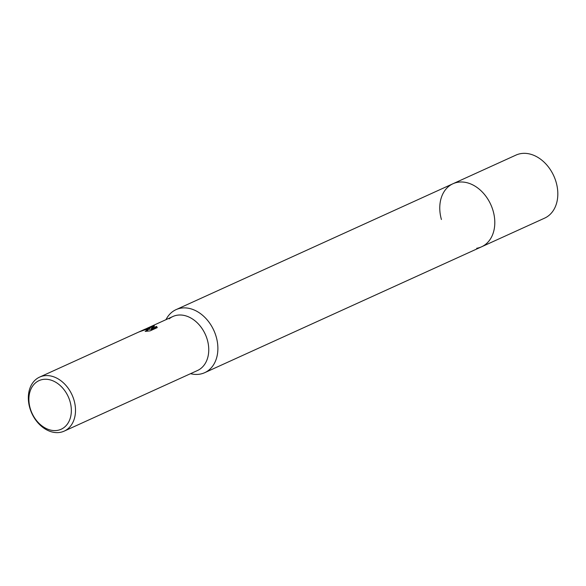 <?xml version="1.0" encoding="UTF-8"?>
<svg xmlns="http://www.w3.org/2000/svg" width="586" height="586" viewBox="0 0 586 586"><rect width="100%" height="100%" fill="white"/><g stroke="black" fill="none" stroke-linecap="round" stroke-linejoin="round"><path stroke-width="0.88" d="M165.984 319.648A34.625 25.813 65.6 0 1 176.042 309.642L452.956 183.748A34.625 25.813 65.6 0 1 457.878 182.253A34.625 25.813 65.6 0 1 492.086 207.766A34.625 25.813 65.6 0 1 481.611 246.787L544.636 218.131A34.625 25.813 65.6 0 0 555.11 179.111A34.625 25.813 65.6 0 0 520.903 153.605A34.625 25.813 65.6 0 0 515.98 155.092L452.956 183.748A34.625 25.813 65.6 0 1 471.518 184.297A34.625 25.813 65.6 0 1 493.148 211.026A34.625 25.813 65.6 0 1 493.397 232.437A34.625 25.813 65.6 0 1 481.611 246.787A34.625 25.813 65.6 0 1 476.689 248.274M441.419 219.508A34.625 25.813 65.6 0 1 471.518 184.297A34.625 25.813 65.6 0 1 493.148 211.026A34.625 25.813 65.6 0 1 493.397 232.43L493.397 232.437M176.042 309.642A34.625 25.813 65.6 0 1 216.234 336.921A34.625 25.813 65.6 0 1 204.704 372.681A34.625 25.813 65.6 0 1 190.553 373.678M169.156 318.85A29.674 22.122 65.6 0 1 207.341 339.887M147.101 328.878L149.716 328.768L145.489 328.966L140.457 331.251L147.101 328.878M43.862 375.809A29.674 22.122 65.6 0 1 73.184 397.674A29.674 22.122 65.6 0 1 64.204 431.12A29.674 22.122 65.6 0 1 59.984 432.395A29.674 22.122 65.6 0 1 30.662 410.53A29.674 22.122 65.6 0 1 39.636 377.091A29.674 22.122 65.6 0 1 43.862 375.809M146.148 328.717L172.892 316.506A29.674 22.122 65.6 0 1 177.111 315.231A29.674 22.122 65.6 0 1 206.433 337.096A29.674 22.122 65.6 0 1 197.453 370.535L64.204 431.12M148.024 327.816L154.55 325.97L150.836 329.032L156.594 326.417L157.216 327.633L150.111 330.863L145.167 331.405L147.811 329.933L145.196 329.742L139.658 331.705A29.674 22.122 -114.4 0 0 138.15 332.306L39.636 377.091M42.866 379.457A26.707 19.909 65.6 0 1 70.071 401.652A26.707 19.909 65.6 0 1 57.377 430.388A26.707 19.909 65.6 0 1 30.164 408.193A26.707 19.909 65.6 0 1 42.866 379.457M146.2 329.581L149.848 329.244L149.716 328.768M138.684 332.072L140.457 331.251M147.819 329.933L147.254 331.2M157.231 327.398L156.733 326.9L150.976 329.515L150.836 329.032M153.862 326.49L147.738 328.482M156.733 326.9L156.594 326.417M481.611 246.787L204.704 372.681"/></g></svg>
